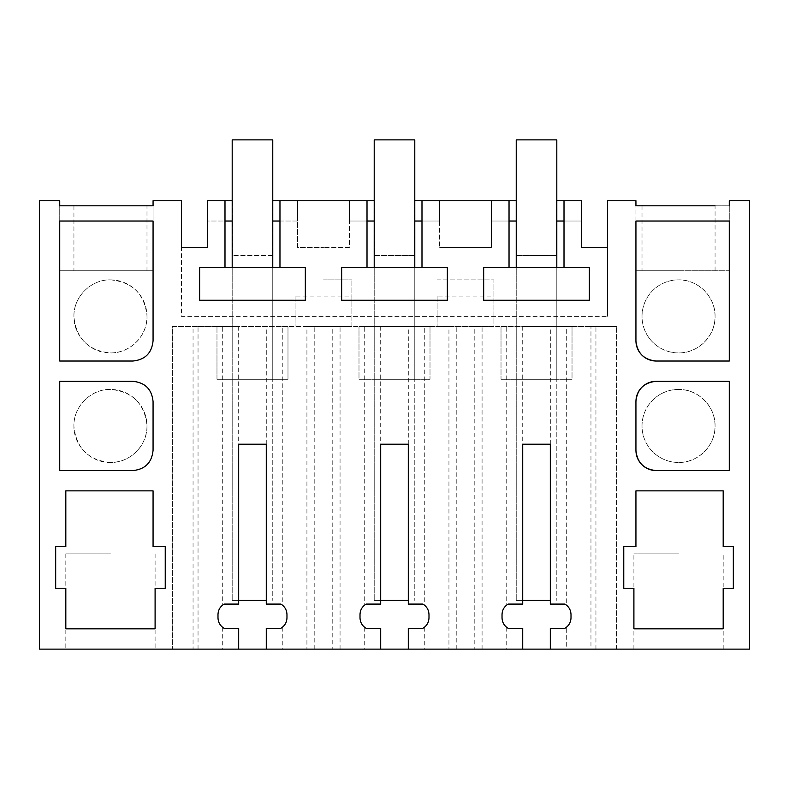 <?xml version="1.0" encoding="UTF-8"?>
<svg xmlns="http://www.w3.org/2000/svg" width="789" height="789" viewBox="0 0 789 789"><rect width="100%" height="100%" fill="white"/><g stroke="black" fill="none" stroke-linecap="round" stroke-linejoin="round"><path stroke-width="0.59" stroke-dasharray="3.94 2.96" d="M224.993 221.028L224.993 200.741L207.428 200.741L207.428 221.028L224.993 221.028L224.993 267.599L199.637 267.599L199.637 300.254L305.323 300.254L305.323 267.599L279.967 267.599L279.967 200.741L297.532 200.741L279.967 200.741M224.993 200.741L207.428 200.741L207.428 247.411L181.47 247.411L181.47 316.389L607.53 316.389L181.47 316.389L181.47 200.741L153.066 200.741L153.066 270.735L59.737 270.735L153.066 270.735L153.066 205.821L59.737 205.821L153.066 205.821M272.767 200.741L272.264 200.741L272.264 255.528L232.696 255.528L232.696 200.741L207.428 200.741L207.428 221.028L232.193 221.028M272.767 221.028L272.264 221.028L272.264 255.528L232.696 255.528L232.696 200.741L232.193 200.741M509.033 267.599L589.363 267.599L589.363 300.254L483.677 300.254L483.677 267.599L509.033 267.599L509.033 200.741L491.468 200.741L491.468 247.411L439.552 247.411L491.468 247.411L491.468 200.741L516.233 200.741M556.807 200.741L556.304 200.741L556.304 255.528L516.736 255.528L516.736 200.741L516.736 221.028L516.233 221.028M509.033 200.741L491.468 200.741L491.468 221.028L516.736 221.028L516.736 255.528L556.304 255.528L556.304 200.741L581.572 200.741L581.572 247.411L607.53 247.411L607.53 316.389L607.53 200.741L635.934 200.741L635.934 205.821L729.263 205.821L729.263 200.741L749.55 200.741L749.55 649.12L39.45 649.12L39.45 200.741L59.737 200.741L59.737 270.735L59.737 205.821M367.013 267.599L447.343 267.599L447.343 300.254L341.657 300.254L341.657 267.599L367.013 267.599L367.013 200.741L349.448 200.741L349.448 247.411L323.49 247.411L349.448 247.411L349.448 200.741L297.532 200.741L297.532 247.411L323.49 247.411L297.532 247.411L297.532 200.741L297.532 221.028L272.264 221.028L272.264 200.741L297.532 200.741L297.532 221.028L279.967 221.028M367.013 200.741L374.213 200.741M414.787 200.741L414.284 200.741L414.284 255.528L374.716 255.528L374.716 200.741L374.716 221.028L374.213 221.028M367.013 221.028L349.448 221.028L349.448 200.741L349.448 221.028L374.716 221.028L374.716 255.528L414.284 255.528L414.284 200.741L439.552 200.741L421.987 200.741L421.987 267.599M509.033 221.028L491.468 221.028L491.468 200.741L439.552 200.741L439.552 247.411L439.552 200.741L421.987 200.741M110.46 205.821L146.971 205.821L110.46 205.821M566.295 649.12L616.663 649.12L566.295 649.12L566.295 627.383L564.924 628.3L550.318 628.3L550.318 649.12M474.8 649.12L408.298 649.12L474.8 649.12L474.8 326.538L616.663 326.538L590.961 326.538L590.961 649.12M332.78 649.12L266.278 649.12L332.78 649.12L332.78 326.538L474.8 326.538M193.049 649.12L238.682 649.12L172.337 649.12L193.049 649.12L193.049 326.538L332.78 326.538M678.54 649.12L633.902 649.12L678.54 649.12M110.46 649.12L154.457 649.12L110.46 649.12M222.705 605.015L224.076 604.088L238.682 604.088L238.682 326.538L222.705 326.538L222.705 605.015C219.717 607.412 218.139 610.617 217.991 614.631L217.991 617.757C218.139 621.771 219.717 624.977 222.705 627.383L224.076 628.3L238.682 628.3L238.682 649.12M238.682 444.207L266.278 444.207L266.278 604.088L280.884 604.088L282.255 605.015L282.255 326.538L238.682 326.538M266.278 649.12L266.278 628.3L280.884 628.3L282.255 627.383C285.243 624.977 286.821 621.771 286.969 617.757L286.969 614.631C286.821 610.617 285.243 607.412 282.255 605.015M364.725 605.015L366.096 604.088L380.702 604.088L380.702 326.538L364.725 326.538L364.725 605.015C361.737 607.412 360.159 610.617 360.011 614.631L360.011 617.757C360.159 621.771 361.737 624.977 364.725 627.383L366.096 628.3L380.702 628.3L380.702 649.12M380.702 444.207L408.298 444.207L408.298 604.088L422.904 604.088L424.275 605.015L424.275 326.538L380.702 326.538M408.298 649.12L408.298 628.3L422.904 628.3L424.275 627.383C427.263 624.977 428.841 621.771 428.989 617.757L428.989 614.631C428.841 610.617 427.263 607.412 424.275 605.015M506.745 605.015L508.116 604.088L522.722 604.088L522.722 326.538L506.745 326.538L506.745 605.015C503.757 607.412 502.179 610.617 502.031 614.631L502.031 617.757C502.179 621.771 503.757 624.977 506.745 627.383L508.116 628.3L522.722 628.3L522.722 649.12M522.722 444.207L550.318 444.207L550.318 604.088L564.924 604.088L566.295 605.015C569.283 607.412 570.861 610.617 571.009 614.631L571.009 617.757C570.861 621.771 569.283 624.977 566.295 627.383M729.263 205.821L729.263 270.735L635.934 270.735L729.263 270.735L729.263 205.821L635.934 205.821L635.934 270.735L635.934 205.821M678.54 205.821L642.029 205.821L678.54 205.821M564.007 200.741L581.572 200.741L564.007 200.741L564.007 221.028L581.572 221.028L581.572 200.741L581.572 221.028L556.807 221.028M564.007 267.599L564.007 221.028M635.934 490.866L723.178 490.866L723.178 546.669L733.316 546.669L733.316 588.259L723.178 588.259L723.178 628.833L633.902 628.833L633.902 588.259L623.764 588.259L623.764 546.669L635.934 546.669L635.934 490.866M635.934 450.292L635.934 401.601M656.221 381.314L729.263 381.314L729.263 470.579L656.221 470.579M153.066 340.74L153.066 221.028L59.737 221.028L59.737 361.027L132.779 361.027M132.779 381.314L59.737 381.314L59.737 470.579L132.779 470.579M153.066 450.292L153.066 401.601M55.684 546.669L55.684 588.259L65.822 588.259L65.822 628.833L155.098 628.833L155.098 588.259L165.236 588.259L165.236 546.669L153.066 546.669L153.066 490.866L65.822 490.866L65.822 546.669L55.684 546.669M635.934 340.74L635.934 221.028L729.263 221.028L729.263 361.027L656.221 361.027M224.993 267.599L279.967 267.599M232.193 267.599L272.767 267.599L232.193 267.599L232.193 600.429L266.278 600.429M414.787 221.028L439.552 221.028L439.552 200.741L439.552 221.028L421.987 221.028M110.46 462.462C88.644 460.411 76.474 448.507 73.949 426.741C72.992 406.946 90.656 388.898 110.46 389.431C132.276 391.482 144.446 403.396 146.971 425.163C147.928 444.947 130.264 462.995 110.46 462.462C90.952 462.965 73.446 445.45 73.939 425.952C73.446 406.443 90.952 388.938 110.46 389.431A36.521 36.521 0 0 1 146.981 425.952A36.521 36.521 0 0 1 110.46 462.462M678.54 389.431A36.521 36.521 0 0 0 642.019 425.952A36.521 36.521 0 0 0 678.54 462.462A36.521 36.521 0 0 0 715.061 425.952A36.521 36.521 0 0 0 678.54 389.431A36.521 36.521 0 0 0 642.019 425.952A36.521 36.521 0 0 0 678.54 462.462C698.048 462.965 715.554 445.45 715.061 425.952C715.554 406.443 698.048 388.938 678.54 389.431M678.54 279.868A36.521 36.521 0 0 0 642.019 316.389A36.521 36.521 0 0 0 678.54 352.91A36.521 36.521 0 0 0 715.061 316.389A36.521 36.521 0 0 0 678.54 279.868A36.521 36.521 0 0 0 642.019 316.389A36.521 36.521 0 0 0 678.54 352.91C698.048 353.403 715.554 335.897 715.061 316.389C715.554 296.881 698.048 279.375 678.54 279.868M110.46 279.868C132.276 281.92 144.446 293.833 146.971 315.6C147.928 335.384 130.264 353.433 110.46 352.91C88.644 350.858 76.474 338.945 73.949 317.178C72.992 297.394 90.656 279.345 110.46 279.868A36.521 36.521 0 0 1 146.981 316.389A36.521 36.521 0 0 1 110.46 352.91C90.952 353.403 73.446 335.897 73.939 316.389C73.446 296.881 90.952 279.375 110.46 279.868M146.981 270.735L146.981 205.821L73.939 205.821L73.939 270.735L146.981 270.735L73.939 270.735M590.961 326.538L566.295 326.538L566.295 605.015M616.663 649.12L616.663 326.538L616.663 649.12M595.951 649.12L595.951 326.538M456.22 649.12L456.22 326.538M314.2 649.12L314.2 326.538M198.039 649.12L198.039 326.538L172.337 326.538L172.337 649.12L172.337 326.538L193.049 326.538M222.705 326.538L198.039 326.538M222.705 627.383L222.705 649.12M678.54 553.888L633.902 553.888L678.54 553.888M110.46 553.888L65.822 553.888L110.46 553.888M266.278 444.207L266.278 326.538M282.255 627.383L282.255 649.12M340.059 649.12L340.059 326.538L306.921 326.538L306.921 649.12M306.921 326.538L282.255 326.538M364.725 326.538L340.059 326.538M364.725 627.383L364.725 649.12M408.298 444.207L408.298 326.538M424.275 627.383L424.275 649.12M482.079 649.12L482.079 326.538L448.941 326.538L448.941 649.12M448.941 326.538L424.275 326.538M506.745 326.538L482.079 326.538M506.745 627.383L506.745 649.12M550.318 444.207L550.318 326.538L522.722 326.538M566.295 326.538L550.318 326.538M715.061 270.735L715.061 205.821L642.019 205.821L642.019 270.735M678.54 270.735L642.019 270.735L678.54 270.735M516.233 267.599L556.807 267.599L516.233 267.599L516.233 600.429L550.318 600.429M374.213 267.599L414.787 267.599L374.213 267.599L374.213 600.429L408.298 600.429M232.193 379.282L272.767 379.282L272.767 267.599L272.767 379.282L232.193 379.282M430.005 326.538L358.995 326.538L430.005 326.538L430.005 379.282L358.995 379.282L358.995 326.538L358.995 379.282L430.005 379.282L430.005 326.538M501.015 326.538L572.025 326.538L501.015 326.538L501.015 379.282L572.025 379.282L572.025 326.538L572.025 379.282L501.015 379.282L501.015 326.538M323.49 326.538L351.894 326.538L351.894 279.868L351.894 326.538L323.49 326.538M437.106 296.102L437.106 326.538L493.914 326.538L493.914 279.868L493.914 326.538L437.106 326.538L437.106 296.102L493.914 296.102M287.985 326.538L216.975 326.538L287.985 326.538L287.985 379.282L216.975 379.282L287.985 379.282L287.985 326.538M516.233 379.282L556.807 379.282L556.807 267.599L556.807 379.282L516.233 379.282M374.213 379.282L414.787 379.282L414.787 267.599L414.787 379.282L374.213 379.282M295.086 296.102L295.086 326.538L295.086 296.102L351.894 296.102M323.49 279.868L351.894 279.868L323.49 279.868M437.106 279.868L493.914 279.868L437.106 279.868M216.975 379.282L216.975 326.538L216.975 379.282M238.682 600.429L232.193 600.429L232.193 139.88L272.767 139.88L272.767 600.429L272.767 267.599M380.702 600.429L374.213 600.429L374.213 139.88L414.787 139.88L414.787 600.429L414.787 267.599M522.722 600.429L516.233 600.429L516.233 139.88L556.807 139.88L556.807 600.429L556.807 267.599M633.902 649.12L633.902 553.888M723.178 649.12L723.178 553.888M155.098 553.888L155.098 649.12M65.822 553.888L65.822 649.12"/><path stroke-width="1.18" d="M238.682 649.12L266.278 649.12L266.278 628.3L280.884 628.3C284.799 625.855 286.821 622.343 286.969 617.757L286.969 614.631C286.811 610.025 284.78 606.504 280.884 604.088L266.278 604.088L266.278 444.207L238.682 444.207L238.682 604.088L224.076 604.088C220.161 606.534 218.139 610.045 217.991 614.631L217.991 617.757C218.149 622.373 220.18 625.884 224.076 628.3L238.682 628.3L238.682 649.12L39.45 649.12L39.45 200.741L59.737 200.741L59.737 205.821L153.066 205.821L153.066 200.741L181.47 200.741L181.47 247.411L207.428 247.411L207.428 200.741L224.993 200.741L224.993 267.599L199.637 267.599L199.637 300.254L305.323 300.254L305.323 267.599L279.967 267.599L279.967 200.741L367.013 200.741L367.013 267.599L341.657 267.599L341.657 300.254L447.343 300.254L447.343 267.599L421.987 267.599L421.987 200.741L509.033 200.741L509.033 267.599L483.677 267.599L483.677 300.254L589.363 300.254L589.363 267.599L564.007 267.599L564.007 200.741L581.572 200.741L581.572 247.411L607.53 247.411L607.53 200.741L635.934 200.741L635.934 205.821L715.061 205.821M266.278 649.12L749.55 649.12L749.55 200.741L729.263 200.741L729.263 205.821M408.298 649.12L408.298 628.3L422.904 628.3C426.819 625.855 428.841 622.343 428.989 617.757L428.989 614.631C428.831 610.025 426.8 606.504 422.904 604.088L408.298 604.088L408.298 444.207L380.702 444.207L380.702 604.088L366.096 604.088C362.181 606.534 360.159 610.045 360.011 614.631L360.011 617.757C360.169 622.373 362.2 625.884 366.096 628.3L380.702 628.3L380.702 649.12M550.318 649.12L550.318 628.3L564.924 628.3C568.839 625.855 570.861 622.343 571.009 617.757L571.009 614.631C570.851 610.025 568.82 606.504 564.924 604.088L550.318 604.088L550.318 444.207L522.722 444.207L522.722 604.088L508.116 604.088C504.201 606.534 502.179 610.045 502.031 614.631L502.031 617.757C502.189 622.373 504.22 625.884 508.116 628.3L522.722 628.3L522.722 649.12M635.934 490.866L723.178 490.866L723.178 546.669L733.316 546.669L733.316 588.259L723.178 588.259L723.178 628.833L633.902 628.833L633.902 588.259L623.764 588.259L623.764 546.669L635.934 546.669L635.934 490.866M656.221 470.579A20.287 20.287 0 0 1 635.934 450.292L635.934 401.601A20.287 20.287 0 0 1 656.221 381.314L729.263 381.314L729.263 470.579L656.221 470.579C643.903 469.376 637.137 462.62 635.934 450.292M153.066 221.028L59.737 221.028L59.737 361.027L132.779 361.027C145.097 359.833 151.853 353.068 153.066 340.74L153.066 221.028M132.779 470.579C145.097 469.386 151.853 462.62 153.066 450.292L153.066 401.601C151.873 389.283 145.107 382.517 132.779 381.314L59.737 381.314L59.737 470.579L132.779 470.579C145.097 469.376 151.863 462.62 153.066 450.292M55.684 546.669L55.684 588.259L65.822 588.259L65.822 628.833L155.098 628.833L155.098 588.259L165.236 588.259L165.236 546.669L153.066 546.669L153.066 490.866L65.822 490.866L65.822 546.669L55.684 546.669M729.263 221.028L729.263 361.027L656.221 361.027A20.287 20.287 0 0 1 635.934 340.74L635.934 221.028L729.263 221.028M232.193 221.028L224.993 221.028M232.193 200.741L224.993 200.741M635.934 401.601C637.137 389.273 643.903 382.517 656.221 381.314M132.779 361.027C145.097 359.823 151.863 353.058 153.066 340.74M153.066 401.601C151.863 389.273 145.097 382.517 132.779 381.314M656.221 361.027C643.903 359.823 637.137 353.058 635.934 340.74M224.993 267.599L279.967 267.599M279.967 221.028L272.767 221.028M516.233 200.741L509.033 200.741M564.007 200.741L556.807 200.741M279.967 200.741L272.767 200.741M374.213 200.741L367.013 200.741M421.987 200.741L414.787 200.741M153.066 205.821L146.981 205.821M73.939 205.821L59.737 205.821M642.019 205.821L635.934 205.821M564.007 221.028L556.807 221.028M516.233 221.028L509.033 221.028M509.033 267.599L564.007 267.599M421.987 221.028L414.787 221.028M374.213 221.028L367.013 221.028M367.013 267.599L421.987 267.599M266.278 600.429L238.682 600.429M272.767 267.599L272.767 139.88L232.193 139.88L232.193 267.599M408.298 600.429L380.702 600.429M414.787 267.599L414.787 139.88L374.213 139.88L374.213 267.599M550.318 600.429L522.722 600.429M556.807 267.599L556.807 139.88L516.233 139.88L516.233 267.599"/></g></svg>
